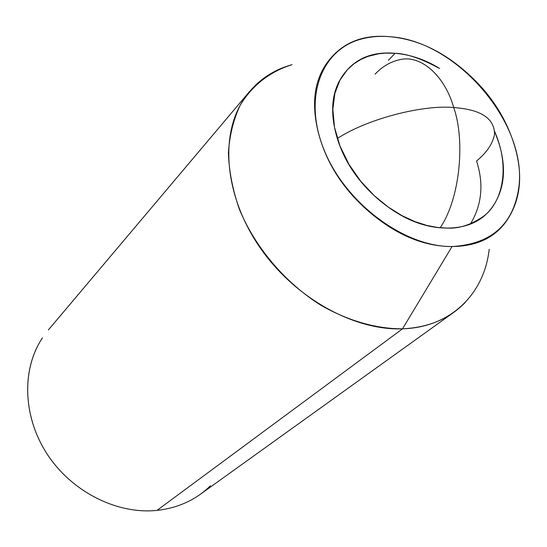 <?xml version="1.0" encoding="UTF-8"?>
<svg xmlns="http://www.w3.org/2000/svg" width="547" height="547" viewBox="0 0 547 547"><rect width="100%" height="100%" fill="white"/><g stroke="black" fill="none" stroke-linecap="round" stroke-linejoin="round"><path stroke-width="0.82" d="M494.536 134.309C494.55 118.412 480.943 109.503 453.723 107.561C424.267 104.586 368.425 118.214 337.335 138.487C368.425 118.214 424.267 104.586 453.723 107.561C480.943 109.503 494.55 118.412 494.536 134.309C492.82 143.601 486.823 152.504 476.546 161.009C483.938 183.854 481.928 204.79 470.523 223.812M453.723 107.561C445.231 76.949 421.6 54.208 399.515 59.719C421.6 54.208 445.231 76.949 453.723 107.561C465.312 140.264 460.184 198.527 440.171 227.75C460.184 198.527 465.312 140.264 453.723 107.561M375.085 74.173C382.073 66.686 390.216 61.866 399.515 59.719M439.679 68.491C425.409 59.685 410.558 54.618 395.139 53.298L388.404 60.307L395.139 53.298C373.013 51.363 356.015 58.126 344.145 73.592C332.241 89.27 329.588 109.591 336.186 134.548C343.031 159.669 357.417 181.542 379.338 200.168C401.348 218.588 423.768 227.887 446.612 228.078L437.415 227.449L426.892 225.446L415.057 221.672L402.045 215.675L388.206 207.06L374.148 195.566L360.733 181.214L349 164.421L339.988 146.035L334.49 127.246L332.843 109.311L334.88 93.346L340.008 80.047L347.393 69.701L353.861 63.869L360.794 59.493L367.933 56.409L378.579 53.791L385.43 53.114L395.139 53.298C406.674 53.633 421.135 58.522 438.537 67.978M465.36 302.3C449.593 318.696 428.65 327.537 402.524 328.822L156.996 510.399C178.356 507.958 196.182 499.732 210.472 485.722C196.182 499.732 178.356 507.958 156.996 510.399C117.222 514.563 71.992 491.958 47.363 454.42C22.68 416.882 21.463 369.328 42.413 337.916M40.546 340.863C21.128 372.726 23.617 419.556 48.512 456.13C73.373 492.71 117.851 514.481 156.996 510.399L402.524 328.822C354.579 330.689 296.303 298.792 261.473 249.705C226.574 200.626 219.463 141.201 240.94 103.93C252.748 83.965 269.787 70.878 292.057 64.669C270.109 71.527 252.071 85.394 240.167 105.325C233.425 119.608 229.508 135.547 228.407 153.139C229.049 171.382 232.707 190.069 239.374 209.221C255.107 247.34 284.96 282.594 320.699 305.137C347.878 320.795 376.274 328.891 402.524 328.822L452.048 246.54C404.766 247.073 346.183 203.812 324.562 151.054C302.491 98.323 320.993 49.435 361.533 39.001C370.524 36.587 380.097 35.842 390.264 36.745C416.513 39.206 441.415 50.652 464.971 71.089C488.546 91.404 504.778 115.355 513.66 142.945C522.679 170.691 521.503 194.787 510.119 215.224C498.584 235.866 479.227 246.3 452.048 246.54C424.527 246.547 397.416 235.415 370.722 213.159C344.138 190.602 326.771 164.121 318.641 133.721C310.853 103.561 314.238 79.151 328.795 60.491C343.29 42.126 363.776 34.215 390.264 36.745C456.738 40.991 527.479 123.349 518.85 187.163C513.571 224.414 491.309 244.208 452.048 246.54L402.524 328.822C450.844 327.434 484.389 293.739 489.175 249.268M494.673 131.622C511.076 168.544 501.537 203.73 483.151 216.523C470.844 224.981 458.666 228.831 446.612 228.078C469.217 228.092 485.428 219.579 495.24 202.534C504.943 185.611 506.064 165.515 498.611 142.234L494.666 131.465M346.483 70.686L347.393 69.701M453.955 312.214L200.318 494.303M249.712 91.328L48.362 329.964M478.844 219.928L483.151 216.523"/></g></svg>
